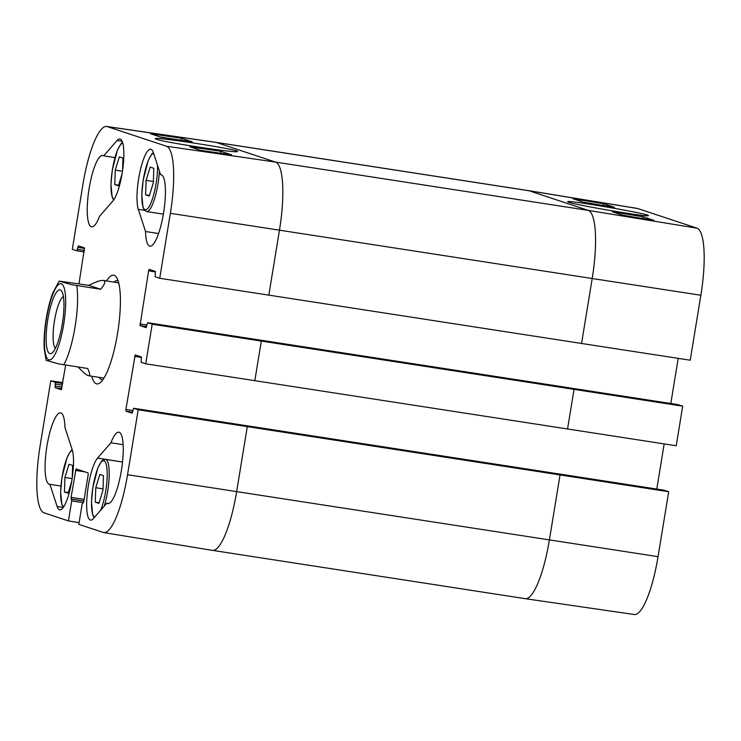 <?xml version="1.0" encoding="UTF-8"?>
<svg xmlns="http://www.w3.org/2000/svg" width="741" height="741" viewBox="0 0 741 741"><rect width="100%" height="100%" fill="white"/><g stroke="black" fill="none" stroke-linecap="round" stroke-linejoin="round"><path stroke-width="1.11" d="M95.765 487.726L99.831 474.453L103.462 475.666L102.99 490.125L98.924 503.389L95.293 502.185L95.765 487.726L103.036 488.847M95.293 502.185L99.118 502.778M71.664 481.502L68.089 493.163L64.448 491.959L64.921 477.5L72.127 478.612M64.448 491.959L68.274 492.552M64.921 477.5L68.987 464.236L72.627 465.441L72.22 478.001M146.088 180.369L150.164 167.096L153.795 168.309L153.322 182.768L149.256 196.032L145.616 194.827L146.088 180.369L153.368 181.489M145.616 194.827L149.441 195.42M121.996 174.144L118.421 185.806L114.781 184.602L115.253 170.143L122.46 171.254M114.781 184.602L118.606 185.194M115.253 170.143L119.32 156.879L122.96 158.083L122.552 170.643M55.362 348.409A26.695 6.197 98.8 0 1 54.334 321.668A26.695 6.197 98.8 0 1 63.383 296.483M49.832 353.652A32.317 7.503 -81.2 0 0 52.027 353.068A32.317 7.503 -81.2 0 0 62.466 322.919A32.317 7.503 -81.2 0 0 61.614 291.028A32.317 7.503 -81.2 0 0 48.406 316.185A32.317 7.503 -81.2 0 0 49.832 353.652M46.146 360.348L58.493 363.868L87.716 368.49C89.976 373.52 90.272 375.928 88.587 375.724C86.817 375.4 83.325 372.491 78.111 366.999M88.8 285.331C96.006 281.756 100.841 280.135 103.305 280.459L103.768 280.57C105.843 281.348 104.814 284.248 100.693 289.268L71.46 284.655L59.132 281.108L88.8 285.331L100.693 289.268M210.407 151.785L212.824 152.137M177.507 140.67L178.035 140.744M160.399 137.029L165.002 137.845M166.864 138.113L170.235 138.706M159.056 136.733L171.782 138.984M200.635 150.367L189.881 146.801L220.809 151.294L231.572 154.86L200.635 150.367M220.809 151.294L220.503 153.257M181.369 138.215L192.123 141.781L161.195 137.289L150.432 133.723L181.369 138.215L181.063 140.179M156.323 139.262C164.187 142.337 237.463 153.424 237.37 151.525C242.742 150.08 150.692 135.807 155.341 138.799L156.323 139.262M78.991 283.812L84.493 247.902L78.398 245.882L76.851 250.801L72.312 249.291L82.946 184.333A63.272 14.681 98.8 0 1 106.695 126.479A63.272 14.681 98.8 0 1 107.288 126.618L166.456 146.236A63.272 14.681 98.8 0 1 170.356 213.315L159.723 278.273L581.565 343.472L690.223 360.209L700.866 295.251A63.272 14.681 -81.2 0 0 696.957 228.172L637.788 208.554A63.272 14.681 -81.2 0 0 637.26 208.425L528.537 190.632A64.263 14.913 98.8 0 1 528.537 190.632A64.263 14.913 98.8 0 1 529.074 190.761L216.326 142.457L275.495 162.075L166.456 146.236M49.906 484.345A36.152 8.392 98.8 0 1 49.517 484.318A36.152 8.392 98.8 0 1 46.748 447.314A36.152 8.392 98.8 0 1 60.549 412.876A36.152 8.392 98.8 0 1 64.958 427.557L72.192 449.704A32.132 7.456 98.8 0 1 70.821 485.976A32.132 7.456 98.8 0 1 59.762 509.854A32.132 7.456 98.8 0 1 57.131 506.492L49.906 484.345L60.947 486.05M160.593 174.719A36.152 8.392 98.8 0 1 160.982 174.737A36.152 8.392 98.8 0 1 163.752 211.75A36.152 8.392 98.8 0 1 149.941 246.188A36.152 8.392 98.8 0 1 145.532 231.507L138.308 209.36A32.132 7.456 98.8 0 1 139.679 173.079A32.132 7.456 98.8 0 1 150.738 149.21A32.132 7.456 98.8 0 1 153.359 152.572L160.593 174.719L161.353 174.839M145.532 231.507L158.574 233.526M112.928 200.941L99.563 216.27A36.152 8.392 98.8 0 1 91.671 226.866A36.152 8.392 98.8 0 1 88.901 189.863A36.152 8.392 98.8 0 1 102.712 155.425A36.152 8.392 98.8 0 1 103.694 155.86L117.059 140.531A32.132 7.456 98.8 0 1 119.903 138.984A32.132 7.456 98.8 0 1 123.108 166.308A32.132 7.456 98.8 0 1 112.928 200.941M103.694 155.86L114.957 157.592M110.937 442.794A36.152 8.392 98.8 0 1 118.819 432.188A36.152 8.392 98.8 0 1 121.589 469.192A36.152 8.392 98.8 0 1 107.788 503.639A36.152 8.392 98.8 0 1 106.797 503.204L93.431 518.524A32.132 7.456 98.8 0 1 90.597 520.08A32.132 7.456 98.8 0 1 87.392 492.756A32.132 7.456 98.8 0 1 97.571 458.114L110.937 442.794L123.136 444.683M106.797 503.204L108.853 503.519M102.786 379.892A50.203 11.652 98.8 0 1 102.221 379.864A50.203 11.652 98.8 0 1 101.776 379.753A50.203 11.652 98.8 0 1 99.303 377.382M114.012 282.117A50.203 11.652 98.8 0 1 117.541 280.626A50.203 11.652 98.8 0 1 118.097 280.774M91.801 376.224A55.029 12.773 -81.2 0 0 96.358 383.792A55.029 12.773 -81.2 0 0 100.1 382.81A55.029 12.773 -81.2 0 0 117.865 331.477A55.029 12.773 -81.2 0 0 116.411 277.19A55.029 12.773 -81.2 0 0 106.519 280.959M65.69 365.081L61.29 389.701L55.177 387.682L55.306 382.291L50.777 380.791L62.809 382.643M79.102 522.655L68.422 520.914L44.043 512.828A63.272 14.681 98.8 0 1 40.134 445.749L50.777 380.791M68.422 520.914L71.701 500.897L71.062 497.341L76.073 468.933L88.096 472.925L88.198 474.629L83.789 501.555L82.103 504.343L78.824 524.359L103.212 532.446A63.272 14.681 98.8 0 0 103.74 532.575L212.463 550.368A64.263 14.913 98.8 0 1 212.463 550.368A64.263 14.913 98.8 0 0 236.648 491.616L127.545 474.731A63.272 14.681 98.8 0 1 103.74 532.575M664.131 490.199L668.688 491.709L138.187 409.773L127.545 474.731M138.187 409.773L133.639 408.263L132.093 413.182L125.998 411.162L125.896 409.458L135.195 354.911L141.309 356.94L141.179 362.321L145.708 363.822L676.218 445.767L682.702 406.161L152.192 324.215L145.708 363.822M152.192 324.215L147.654 322.715L146.116 327.633L140.012 325.605L148.598 270.826L149.219 269.363L155.314 271.382L155.193 276.773L159.723 278.273M678.154 404.651L147.654 322.715L678.172 404.651L682.702 406.161M664.177 443.915L656.785 489.069M133.639 408.263L664.149 490.199L133.658 408.272M635.343 217.335L637.612 217.715M626.84 215.946L622.755 215.223M622.181 215.038L630.054 216.474M583.556 202.228L587.354 202.858M589.586 203.312L597.783 204.572M586.038 203.636L587.196 203.803M614.474 207.304L583.639 202.256L572.876 198.69L603.72 203.738L614.474 207.304M603.72 203.738L603.415 205.489M653.923 220.383L623.079 215.335L612.325 211.769L643.169 216.817L653.923 220.383M643.169 216.817L642.864 218.567M568.792 202.247C576.665 205.257 648.634 217.409 648.282 215.677C653.266 214.529 563.447 199.042 567.801 201.793L568.792 202.247M678.191 358.357L670.8 403.512M560.029 474.962L549.396 539.92A64.263 14.913 98.8 0 1 525.267 598.682L634.305 614.521A63.272 14.681 -81.2 0 0 658.054 556.667L668.688 491.709M94.737 517.033A28.519 6.613 98.8 0 1 93.005 486.763A28.519 6.613 98.8 0 1 103.972 460.8A28.519 6.613 98.8 0 1 107 480.122A28.519 6.613 98.8 0 1 100.6 510.317M104.231 506.149A30.122 6.993 -81.2 0 0 109.159 476.352A30.122 6.993 -81.2 0 0 105.768 459.448A30.122 6.993 -81.2 0 0 105.5 459.383L102.925 460.031L101.471 461.365L97.905 467.83L92.847 487.467L91.467 501.972L92.69 514.819L94.172 517.681M63.745 506.742A28.519 6.613 98.8 0 1 61.985 477.686A28.519 6.613 98.8 0 1 72.433 450.509M157.537 165.354A28.519 6.613 98.8 0 1 148.645 207.341A28.519 6.613 98.8 0 1 142.263 187.788A28.519 6.613 98.8 0 1 153.619 153.368M153.368 152.6L151.803 154.008L148.237 160.473L143.18 180.119L141.8 194.614L143.013 207.461L144.375 210.175L146.644 211.574A30.122 6.993 -81.2 0 0 159.398 171.069M114.077 199.385A28.519 6.613 98.8 0 1 112.317 170.328A28.519 6.613 98.8 0 1 122.765 143.152M61.281 283.757A38.56 8.948 98.8 0 1 65.088 313.536A38.56 8.948 98.8 0 1 54.621 355.041A38.56 8.948 98.8 0 1 45.016 330.023A38.56 8.948 98.8 0 1 61.281 283.757M76.749 285.572A48.193 11.18 98.8 0 1 63.782 364.785M106.695 126.479L215.733 142.318A64.263 14.913 98.8 0 1 215.761 142.328A64.263 14.913 98.8 0 1 216.326 142.457L107.288 126.618M57.131 506.492L63.272 507.437M138.308 209.36L144.495 210.314M117.059 140.531L122.135 141.318M97.571 458.114L122.534 461.976M55.306 382.291L62.679 383.43M139.91 323.9L146.913 324.984M140.012 325.605L146.625 326.624M132.908 410.542L125.896 409.458M134.593 356.384L141.485 357.449M125.998 411.162L132.62 412.181M247.29 426.659L236.648 491.616L658.054 556.667M637.788 208.554L529.074 190.761L588.234 210.379L275.495 162.075A64.263 14.913 98.8 0 1 279.459 230.21L268.826 295.159M696.957 228.172L588.234 210.379A64.263 14.913 98.8 0 1 592.198 278.514L170.356 213.315M261.295 341.11L254.811 380.717M77.786 247.346L84.669 248.411M77.462 249.328L84.465 250.412M76.869 250.801L84.215 251.931L76.851 250.801M75.471 470.405L84.9 471.86M71.062 497.341L84.15 499.36M71.155 499.045L83.881 501.009M71.608 499.193L83.863 501.083M71.701 500.897L83.474 502.713M700.866 295.251L592.198 278.514L581.565 343.472M574.043 389.414L567.55 429.02M525.267 598.682A64.263 14.913 98.8 0 1 525.239 598.672L212.5 550.368M55.408 383.995L62.411 385.079M55.084 385.978L62.087 387.052M55.177 387.682L61.799 388.701M148.598 270.826L155.49 271.891M105.5 459.383L122.534 462.014M72.201 449.731L70.636 451.139L67.07 457.605L62.012 477.25L60.632 491.746L61.846 504.593L63.291 507.409M146.644 211.574L163.363 214.149M122.534 142.383L120.968 143.782L117.393 150.247L112.336 169.893L110.965 184.389L112.178 197.236L113.623 200.051M88.587 375.724L103.981 378.105M103.305 280.459L118.69 282.84M46.155 360.367L44.219 348.733C43.765 340.314 44.349 330.829 45.97 320.288C47.6 309.84 49.888 300.698 52.833 292.862L59.132 281.108M528.5 190.632L215.761 142.328"/></g></svg>
